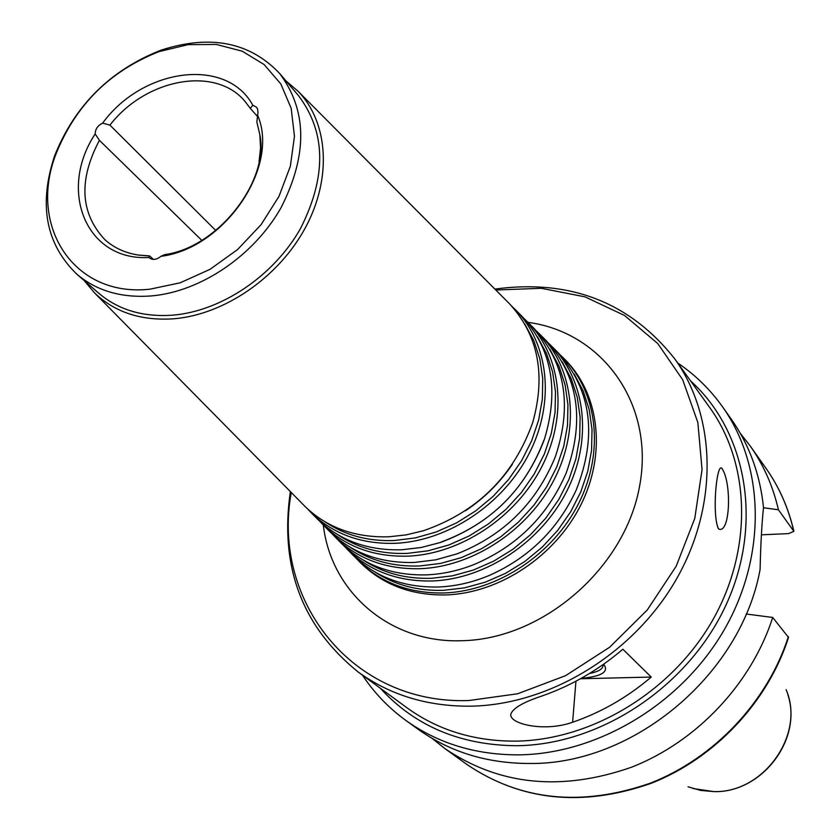 <?xml version="1.0" encoding="UTF-8"?>
<svg xmlns="http://www.w3.org/2000/svg" width="840" height="840" viewBox="0 0 840 840"><rect width="100%" height="100%" fill="white"/><g stroke="black" fill="none" stroke-linecap="round" stroke-linejoin="round"><path stroke-width="1.26" d="M257.271 116.204L250.331 108.433L252.798 105.21L256.463 107.205L257.576 109.022L258.006 112.403L256.841 121.989L259.844 134.652C269.546 180.547 218.463 247.338 164.787 254.615L160.912 256.326C156.534 259.865 152.565 260.316 149.037 257.691L149.636 255.906L153.395 259.392M201.758 240.314L99.414 140.322L95.172 133.917C95.298 129.097 97.776 125.496 102.638 123.123L109.914 125.118L215.765 230.475M166.603 254.279L164.787 254.615M99.414 140.322C78.404 180.096 80.22 213.203 104.843 239.631C113.936 247.832 125.076 252.966 138.254 255.045L149.562 255.906M250.331 108.433L244.755 101.084C214.893 65.552 145.635 78.792 109.914 125.118M95.172 133.917C57.729 190.512 86.069 261.083 148.827 257.491M252.798 105.21C226.412 56.616 142.643 67.987 102.638 123.123M541.758 696.066C571.211 685.808 598.248 670.194 622.85 649.236L651.242 677.061C627.417 697.337 601.209 712.394 572.607 722.253C543.764 732.553 507.465 723.576 511.004 713.664C513.481 707.9 523.73 702.03 541.758 696.066M581.123 678.395C601.24 676.515 608.905 672 604.107 664.85L603.54 664.272M589.533 673.481C597.566 671.885 602.049 669.501 602.973 666.309L602.973 664.671M651.242 677.061L580.482 678.751M722.043 468.573C732.029 483.378 730.107 534.418 718.725 529L718.337 528.57C711.952 514.28 716.499 464.719 721.529 467.995L722.043 468.573M362.439 675.129C374.105 692.779 388.616 707.91 405.951 720.5L418.173 729.309C450.082 752.083 487.274 763.476 529.746 763.486C633.423 764.757 740.975 674.709 760.085 569.551C760.704 543.848 761.849 523.152 763.508 507.486C760.064 474.296 749.343 444.885 731.325 419.244L722.631 406.938C710.21 389.477 695.226 374.819 677.691 362.975M432.086 738.371L444.948 748.629C499.391 785.452 561.624 791.637 631.649 767.183C696.927 741.573 751.475 683.613 772.716 617.463L746.183 613.998M788.372 636.625C767.687 701.495 714.336 758.195 650.349 783.163C581.7 806.999 520.558 800.772 466.945 764.495C520.947 800.94 582.225 807.272 650.769 783.468C714.641 758.594 767.802 702.208 788.529 637.445L772.716 617.463M763.476 507.749L778.407 509.765L793.884 531.353L788.487 533.61L761.428 534.828M778.407 509.765C773.021 486.276 763.675 465.087 750.372 446.208L740.24 433.241M355.53 557.613L359.31 561.55C381.759 583.212 410.151 593.68 444.476 592.956C497.711 591.055 553.172 554.211 578.792 503.171C604.485 452.12 597.712 393.162 564.154 358.722L560.249 354.911M374.588 571.788C394.506 584.913 417.48 591.098 443.51 590.331L464.468 587.874L485.363 582.151L505.659 573.279L524.822 561.466L542.336 547.019L557.76 530.303L570.686 511.77L580.776 491.904L587.79 471.219L591.57 450.261L592.032 429.566L589.218 409.657L583.223 391.02L574.235 374.105M351.656 553.791L353.546 555.702C375.953 577.311 404.303 587.748 438.596 586.992C456.151 586.268 473.529 582.215 490.718 574.823C529.567 557.12 558.044 528.938 576.125 490.256C597.481 436.055 591.559 390.264 558.359 352.905L556.458 350.994M343.885 545.79L347.729 549.791C370.083 571.357 398.391 581.742 432.642 580.965C485.751 578.96 541.17 542.083 566.832 491.106C592.567 440.129 585.921 381.318 552.51 347.025L548.541 343.151M362.544 559.671C382.463 572.901 405.5 579.106 431.655 578.298L452.603 575.799L473.487 570.024L493.784 561.099L512.946 549.245L530.471 534.755L545.905 518.007L558.821 499.433L568.911 479.546L575.915 458.85L579.674 437.903L580.125 417.228L577.279 397.362L571.252 378.777L562.244 361.935M339.948 541.905L341.838 543.816C364.14 565.331 392.406 575.683 426.615 574.865C442.47 574.182 458.231 570.759 473.897 564.596C516.758 546.441 547.481 516.023 566.066 473.33C585.039 420.851 578.54 376.772 546.588 341.072L544.698 339.171M331.979 533.705L335.874 537.768C358.134 559.24 386.358 569.541 420.536 568.691C473.529 566.58 528.895 529.683 554.6 478.779C580.377 427.865 573.877 369.201 540.603 335.055L536.571 331.118M350.238 547.292C370.156 560.626 393.256 566.853 419.528 565.981L440.465 563.441L461.349 557.624L481.646 548.657L500.819 536.75L518.343 522.207L533.768 505.428L546.693 486.832L556.773 466.914L563.766 446.219L567.514 425.271L567.934 404.628L565.078 384.794L559.03 366.272L549.98 349.514M327.978 529.756L329.847 531.657C352.065 553.077 380.247 563.346 414.382 562.453L435.761 559.828L457.096 553.823C503.769 535.374 536.55 502.919 555.45 456.435C572.313 405.636 565.341 363.143 534.555 328.976L532.665 327.075M319.798 521.336L323.757 525.483C345.923 546.851 374.052 557.067 408.156 556.143C461.024 553.928 516.337 517.01 542.094 466.169C567.924 415.317 561.55 356.811 528.433 322.822L524.328 318.822M337.659 534.639C357.578 548.069 380.73 554.316 407.127 553.403L428.054 550.809L448.938 544.95L469.235 535.92L488.397 523.971L505.932 509.387L521.356 492.566L534.282 473.939L544.351 454.01L551.334 433.304L555.072 412.367L555.481 391.745L552.594 371.952L546.525 353.504L537.453 336.808M441.021 542.083C490.728 523.719 525.021 489.762 543.879 440.244M315.735 517.335L317.594 519.225C339.717 540.54 367.805 550.725 401.856 549.77L421.06 547.523L440.276 542.525C490.57 523.95 525.252 489.605 544.331 439.499C559.293 390.327 551.933 349.356 522.239 316.596L520.359 314.706M307.346 508.694L311.367 512.904C333.428 534.167 361.473 544.309 395.493 543.312C448.245 540.992 503.496 504.042 529.294 453.264C555.167 402.486 548.94 344.137 515.981 310.296L511.802 306.243M324.807 521.692C344.715 535.227 367.931 541.506 394.433 540.519L415.359 537.894L436.233 531.972L456.53 522.9L475.703 510.899L493.227 496.272L508.662 479.409L521.577 460.751L531.647 440.8L538.629 420.094L542.346 399.168L542.735 378.567L539.826 358.827L533.736 340.431L524.633 323.831M465.433 510.794C484.092 498.362 499.737 482.885 512.347 464.342M303.198 504.62L305.056 506.499C327.075 527.72 355.068 537.81 389.046 536.781L406.193 534.87L423.381 530.754C477.131 512.148 513.576 476.049 532.728 422.489C545.99 374.903 538.293 335.381 509.639 303.933L507.78 302.054M84.158 280.55L94.489 292.845C114.839 312.365 141.32 321.017 173.933 318.78C224.542 314.58 278.838 277.147 305.456 227.588C332.147 178.028 328.377 122.42 298.074 91.266L285.883 80.819M76.734 274.103L98.9 293.339C118.555 310.012 143.252 317.279 173.009 315.147C221.634 311.052 273.798 275.825 300.468 228.596C326.77 176.578 326.119 132.279 298.526 95.676L279.51 73.322C249.669 42.011 210.2 34.293 161.091 50.148C110.523 69.993 75.075 105.095 54.737 155.463C38.388 204.414 45.717 243.957 76.734 274.103C96.537 290.903 121.506 298.169 151.631 295.911C200.855 291.585 253.816 255.728 280.991 207.816C307.808 155.053 307.314 110.219 279.51 73.322M149.909 289.191L180.191 282.796L210.032 269.325L237.562 249.553L261.051 224.7L279.006 196.329L290.356 166.226L294.462 136.269L291.175 108.287L280.812 83.937L264.127 64.554L242.203 51.188L216.384 44.457L188.16 44.636L159.138 51.587C110.187 70.791 75.873 104.769 56.185 153.521C27.584 225.645 73.668 297.738 149.909 289.191M160.912 256.326C224.805 248.409 280.276 166.278 257.428 114.828M259.024 161.816L260.558 147.956L259.844 134.652M575.946 681.208L572.607 722.253M405.951 720.5C438.113 743.452 475.64 754.908 518.532 754.866C597.965 754.068 681.524 703.847 724.206 629.822C766.909 555.744 764.778 466.305 722.631 406.938M688.034 786.786L700.613 790.419L713.864 791.595C763.875 793.202 805.508 734.087 786.125 689.661M793.695 530.901C788.351 507.812 779.131 486.959 766.017 468.353C779.236 487.127 788.529 508.127 793.895 531.353M380.279 688.212C414.939 726.096 460.373 745.269 516.579 745.721C600.516 744.912 688.317 686.626 725.823 605.409C763.539 524.212 747.001 431.886 690.606 380.94M290.367 491.589C279.457 566.423 302.054 626.556 358.144 671.979L406.686 707.585C437.693 730.086 474.002 741.269 515.603 741.143C591.727 740.208 671.675 691.824 712.31 620.792C752.966 549.717 750.529 464.079 709.716 407.536L674.594 358.649C629.716 302.106 569.814 278.922 494.876 289.086M358.144 671.979C390.086 695.153 427.644 706.556 470.82 706.188C549.832 704.781 633.308 653.972 676 579.873C718.715 505.733 716.635 416.871 674.594 358.649M291.27 492.513C271.278 600.569 352.223 704.739 468.72 700.55L517.608 693.777L565.53 675.707L609.63 647.241L647.262 609.998L676.19 566.202L694.764 518.469L702.051 469.644L697.861 422.552L682.7 379.754L657.699 343.476L624.477 315.441L584.976 296.835L541.338 288.298L495.789 290.01M323.243 524.475C330.656 591.717 389.582 643.692 462.409 640.7C543.207 639.02 625.086 567.84 639.597 486.129C655 404.429 602.522 332.136 527.993 322.371M359.279 561.519L361.211 563.472C383.67 585.144 412.072 595.623 446.418 594.92C499.663 593.029 555.135 556.196 580.755 505.134C606.438 454.083 599.634 395.094 566.055 360.644L564.123 358.691M149.132 255.959L138.254 255.045M603.057 665.259L602.973 666.309M466.945 764.495L444.948 748.629M787.804 694.554C802.904 738.98 762.006 792.928 714.095 791.626L692.979 788.529M766.017 468.353L750.372 446.208M347.729 549.791L353.546 555.702M552.51 347.025L558.359 352.905M335.874 537.768L341.838 543.816M540.603 335.055L546.588 341.072M323.757 525.483L329.847 531.657M528.433 322.822L534.555 328.976M311.367 512.904L317.594 519.225M515.981 310.296L522.239 316.596M94.489 292.845L305.056 506.499M298.074 91.266L509.639 303.933M56.185 153.521L54.737 155.463M159.138 51.587L161.091 50.148"/></g></svg>
